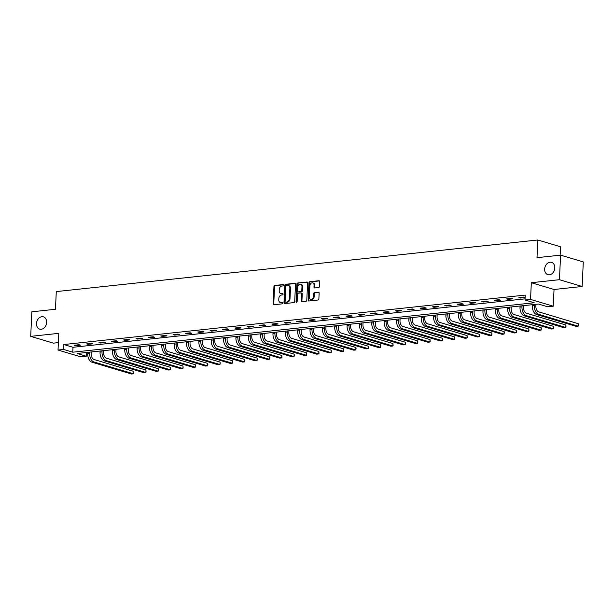 <?xml version="1.0" encoding="UTF-8"?>
<svg xmlns="http://www.w3.org/2000/svg" width="614" height="614" viewBox="0 0 614 614"><rect width="100%" height="100%" fill="white"/><g stroke="black" fill="none" stroke-linecap="round" stroke-linejoin="round"><path stroke-width="0.92" d="M283.538 285.195A0.691 0.53 -73.3 0 0 283.031 284.581L274.773 285.464A0.982 0.76 -73.3 0 0 273.951 286.508L273.13 303.861A0.982 0.76 -73.3 0 0 273.859 304.744L282.118 303.861A0.691 0.53 -73.3 0 0 282.187 302.51L281.112 302.625A3.147 2.425 -73.3 0 1 280.36 302.556A3.147 2.425 -73.3 0 1 278.771 299.809L278.84 298.358A3.147 2.425 -73.3 0 1 281.473 295.012L282.54 294.897A0.691 0.53 -73.3 0 0 282.609 293.546L281.534 293.661A3.147 2.425 -73.3 0 1 280.782 293.592A3.147 2.425 -73.3 0 1 279.193 290.836L279.263 289.394A3.147 2.425 -73.3 0 1 281.895 286.04L282.962 285.924A0.691 0.53 -73.3 0 0 283.538 285.195M544.656 269.062A6.416 4.935 -73.3 0 0 547.88 274.673A6.416 4.935 -73.3 0 0 554.787 267.98A6.416 4.935 -73.3 0 0 551.564 262.37A6.416 4.935 -73.3 0 0 544.656 269.062M36.502 323.517A6.416 4.935 -73.3 0 0 39.733 329.127A6.416 4.935 -73.3 0 0 46.641 322.434A6.416 4.935 -73.3 0 0 43.41 316.832A6.416 4.935 -73.3 0 0 36.502 323.517M318.635 287.529A0.982 0.76 -73.3 0 0 319.457 286.477L319.687 281.611A0.982 0.76 -73.3 0 0 318.95 280.728L309.786 281.711A0.982 0.76 -73.3 0 0 308.957 282.755L308.144 300.116A0.982 0.76 -73.3 0 0 308.873 300.99L318.044 300.008A0.982 0.76 -73.3 0 0 318.866 298.964L319.142 293.085A0.982 0.76 -73.3 0 0 318.413 292.203L314.491 292.625A0.982 0.76 -73.3 0 0 313.662 293.669L313.524 296.585A2.633 2.026 -73.3 0 1 310.692 299.333A2.633 2.026 -73.3 0 1 309.372 297.03L309.909 285.61A2.633 2.026 -73.3 0 1 312.741 282.862A2.633 2.026 -73.3 0 1 314.069 285.157L313.977 287.068A0.982 0.76 -73.3 0 0 314.706 287.943L318.635 287.529M525.001 300L530.542 299.409L553.245 306.202L547.703 306.793L538.501 304.037L77.065 353.487L86.267 356.243L80.726 356.834L58.023 350.041L63.564 349.45L72.767 352.206L534.203 302.756L525.001 300L525.231 295.088L63.795 344.538L63.564 349.45M58.023 350.041L58.806 333.348L30.7 336.357L31.859 311.805L55.452 309.272L56.288 291.596L537.833 239.99L536.997 257.673L560.59 255.14L559.438 279.7L531.325 282.709L530.542 299.409M295.518 284.198A0.982 0.76 -73.3 0 0 294.781 283.315L285.61 284.297A0.982 0.76 -73.3 0 0 284.789 285.349L283.975 302.702A0.982 0.76 -73.3 0 0 284.704 303.585L293.876 302.602A0.982 0.76 -73.3 0 0 294.697 301.551L295.518 284.198M297.698 283.008L306.87 282.026A0.982 0.76 -73.3 0 1 307.599 282.901L306.785 300.261A0.982 0.76 -73.3 0 1 305.956 301.305L302.034 301.727A0.982 0.76 -73.3 0 1 301.305 300.845L301.635 293.807A0.982 0.76 -73.3 0 0 300.906 292.924L298.297 293.208A0.982 0.76 -73.3 0 0 297.475 294.252L297.13 301.581A0.691 0.53 -73.3 0 1 296.04 301.697L296.877 284.052A0.982 0.76 -73.3 0 1 297.698 283.008L307.376 282.217M560.59 255.14L583.3 261.932L582.141 286.492L559.438 279.7M30.7 336.357L53.41 343.149L58.368 342.62M560.145 255.186L560.536 246.782L537.833 239.99M63.795 344.538L72.997 347.294L525.054 298.849M75.798 345.682L80.541 345.175L79.014 344.715L74.263 345.221L75.798 345.682L75.821 345.06M88.147 344.362L92.898 343.848L91.363 343.395L86.612 343.901L88.147 344.362L88.178 343.733M100.496 343.034L105.247 342.528L103.712 342.067L98.961 342.574L100.496 343.034L100.527 342.412M112.846 341.714L117.596 341.2L116.069 340.747L111.318 341.254L112.846 341.714L112.876 341.085M125.202 340.386L129.953 339.88L128.418 339.419L123.667 339.933L125.202 340.386L125.233 339.765M137.551 339.066L142.302 338.56L140.767 338.099L136.016 338.606L137.551 339.066L137.582 338.437M149.9 337.738L154.651 337.232L153.116 336.771L148.365 337.286L149.9 337.738L149.931 337.117M162.257 336.418L167.008 335.912L165.473 335.451L160.722 335.958L162.257 336.418L162.288 335.789M174.606 335.098L179.357 334.584L177.822 334.123L173.071 334.638L174.606 335.098L174.637 334.469M186.955 333.77L191.706 333.264L190.171 332.803L185.42 333.31L186.955 333.77L186.986 333.141M199.312 332.45L204.063 331.936L202.528 331.476L197.777 331.99L199.312 332.45L199.335 331.821M211.661 331.123L216.412 330.616L214.877 330.155L210.126 330.662L211.661 331.123L211.692 330.501M224.01 329.802L228.761 329.288L227.226 328.835L222.475 329.342L224.01 329.802L224.041 329.173M236.359 328.475L241.11 327.968L239.583 327.508L234.832 328.014L236.359 328.475L236.39 327.853M248.716 327.155L253.467 326.64L251.932 326.188L247.181 326.694L248.716 327.155L248.747 326.525M261.065 325.827L265.816 325.32L264.281 324.86L259.53 325.374L261.065 325.827L261.096 325.205M273.414 324.507L278.165 324L276.63 323.54L271.887 324.046L273.414 324.507L273.445 323.877M285.771 323.179L290.522 322.672L288.987 322.212L284.236 322.726L285.771 323.179L285.802 322.557M298.12 321.859L302.871 321.352L301.336 320.892L296.585 321.398L298.12 321.859L298.151 321.229M310.469 320.531L315.22 320.024L313.685 319.564L308.934 320.078L310.469 320.531L310.5 319.909M322.826 319.211L327.577 318.704L326.042 318.244L321.291 318.75L322.826 319.211L322.849 318.582M335.175 317.891L339.926 317.377L338.391 316.916L333.64 317.43L335.175 317.891L335.206 317.261M347.524 316.563L352.275 316.056L350.74 315.596L345.989 316.103L347.524 316.563L347.555 315.934M359.881 315.243L364.624 314.729L363.097 314.276L358.346 314.782L359.881 315.243L359.904 314.614M372.23 313.915L376.981 313.409L375.446 312.948L370.695 313.455L372.23 313.915L372.261 313.293M384.579 312.595L389.33 312.081L387.795 311.628L383.044 312.135L384.579 312.595L384.61 311.966M396.928 311.267L401.679 310.761L400.151 310.3L395.401 310.807L396.928 311.267L396.959 310.646M409.285 309.947L414.036 309.433L412.501 308.98L407.75 309.487L409.285 309.947L409.315 309.318M421.634 308.619L426.385 308.113L424.85 307.652L420.099 308.167L421.634 308.619L421.664 307.998M433.983 307.299L438.734 306.793L437.199 306.332L432.448 306.839L433.983 307.299L434.014 306.67M446.34 305.972L451.09 305.465L449.555 305.004L444.805 305.519L446.34 305.972L446.37 305.35M458.689 304.651L463.44 304.145L461.905 303.684L457.154 304.191L458.689 304.651L458.719 304.022M471.038 303.331L475.789 302.817L474.254 302.357L469.503 302.871L471.038 303.331L471.068 302.702M483.395 302.004L488.145 301.497L486.61 301.037L481.86 301.543L483.395 302.004L483.418 301.374M495.744 300.683L500.494 300.169L498.959 299.709L494.209 300.223L495.744 300.683L495.774 300.054M508.093 299.356L512.844 298.849L511.308 298.389L506.558 298.895L508.093 299.356L508.123 298.734M525.116 297.498L523.665 297.069L518.914 297.575L520.442 298.036L525.116 297.537M531.325 282.709L554.035 289.501L582.141 286.492M554.035 289.501L553.245 306.202M86.444 352.482L86.267 356.243M72.997 347.294L72.767 352.206M520.442 298.036L520.472 297.406M280.782 293.592L281.396 293.776A3.147 2.425 -73.3 0 0 282.148 293.845L281.534 293.661M283.016 293.753L282.148 293.845M280.36 302.556L280.974 302.74A3.147 2.425 -73.3 0 0 281.726 302.809L281.112 302.625M282.593 302.717L281.726 302.809M283.438 284.781L275.387 285.648A0.982 0.76 -73.3 0 0 274.565 286.692L273.744 304.045A0.982 0.76 -73.3 0 0 273.967 304.736M295.296 283.514L286.224 284.482A0.982 0.76 -73.3 0 0 285.403 285.533L284.589 302.886A0.982 0.76 -73.3 0 0 284.804 303.569M286.4 285.556A0.691 0.53 -73.3 0 0 285.825 286.293L285.111 301.528A0.691 0.53 -73.3 0 0 285.625 302.142L286.746 302.019A3.147 2.425 -73.3 0 0 289.378 298.673L289.869 288.258A3.147 2.425 -73.3 0 0 288.288 285.502A3.147 2.425 -73.3 0 0 287.529 285.441L286.4 285.556M285.924 302.234A0.691 0.53 -73.3 0 0 286.239 302.326L285.625 302.142M288.288 285.502L288.902 285.687A3.147 2.425 -73.3 0 1 290.483 288.442L289.992 298.849A3.147 2.425 -73.3 0 1 287.36 302.203L286.239 302.326M301.136 292.947L301.75 293.131A0.982 0.76 -73.3 0 1 302.249 293.991L301.919 301.029A0.982 0.76 -73.3 0 0 302.134 301.712M298.312 283.192A0.982 0.76 -73.3 0 0 297.491 284.236L296.654 301.881A0.691 0.53 -73.3 0 0 296.739 302.257M301.981 286.5A2.633 2.026 -73.3 0 0 300.653 284.205A2.633 2.026 -73.3 0 0 297.821 286.953L297.629 290.975A0.982 0.76 -73.3 0 0 298.366 291.857L300.967 291.573A0.982 0.76 -73.3 0 0 301.789 290.529L301.981 286.5L302.595 286.684A2.633 2.026 -73.3 0 0 301.267 284.389L300.653 284.205M298.527 291.903A0.982 0.76 -73.3 0 0 298.98 292.041L298.366 291.857M302.595 286.684L302.403 290.714A0.982 0.76 -73.3 0 1 301.581 291.757L298.98 292.041M312.741 282.862L313.355 283.046A2.633 2.026 -73.3 0 1 314.683 285.341L314.591 287.245A0.982 0.76 -73.3 0 0 314.813 287.935M310.692 299.333L311.306 299.517A2.633 2.026 -73.3 0 0 314.138 296.769L313.524 296.585M318.919 292.394L315.097 292.801A0.982 0.76 -73.3 0 0 314.276 293.853L314.138 296.769M319.464 280.92L310.392 281.895A0.982 0.76 -73.3 0 0 309.571 282.939L308.758 300.292A0.982 0.76 -73.3 0 0 308.972 300.983M91.294 351.96L91.21 353.679A5.012 3.047 83.9 0 0 94.049 359.512L133.599 371.34L133.768 372.383L133.484 373.796L93.934 361.968A7.522 4.574 -96.1 0 1 89.675 353.219L89.728 352.129M133.599 371.34L133.484 373.796L131.503 374.01L91.954 362.176A7.522 4.574 -96.1 0 1 87.702 353.434L87.748 352.344M103.643 350.64L103.566 352.359A5.012 3.047 83.9 0 0 106.399 358.185L145.955 370.019L146.078 372.038L145.84 372.475L106.283 360.641A7.522 4.574 -96.1 0 1 102.031 351.899L102.078 350.809M145.955 370.019L145.84 372.475L143.86 372.683L104.303 360.855A7.522 4.574 -96.1 0 1 100.051 352.106L100.105 351.016M116 349.32L115.916 351.031A5.012 3.047 83.9 0 0 118.755 356.864L158.305 368.692L158.473 369.735L158.189 371.148L118.64 359.32A7.522 4.574 -96.1 0 1 114.381 350.571L114.434 349.481M158.305 368.692L158.189 371.148L156.209 371.363L116.66 359.528A7.522 4.574 -96.1 0 1 112.4 350.786L112.454 349.696M128.349 347.992L128.265 349.711A5.012 3.047 83.9 0 0 131.104 355.537L170.654 367.372L170.776 369.39L170.538 369.828L130.989 357.993A7.522 4.574 -96.1 0 1 126.73 349.251L126.783 348.161M170.654 367.372L170.538 369.828L168.558 370.042L129.009 358.208A7.522 4.574 -96.1 0 1 124.749 349.466L124.803 348.376M140.698 346.672L140.621 348.384A5.012 3.047 83.9 0 0 143.453 354.217L183.01 366.051L183.133 368.07L182.895 368.5L143.338 356.673A7.522 4.574 -96.1 0 1 139.086 347.923L139.132 346.833M183.01 366.051L182.895 368.5L180.915 368.715L141.358 356.88A7.522 4.574 -96.1 0 1 137.106 348.138L137.152 347.048M153.047 345.344L152.97 347.063A5.012 3.047 83.9 0 0 155.81 352.889L195.359 364.724L195.482 366.742L195.244 367.18L155.687 355.345A7.522 4.574 -96.1 0 1 151.435 346.603L151.489 345.513M195.359 364.724L195.244 367.18L193.264 367.395L153.715 355.56A7.522 4.574 -96.1 0 1 149.455 346.818L149.509 345.728M165.404 344.024L165.32 345.736A5.012 3.047 83.9 0 0 168.159 351.569L207.709 363.404L207.877 364.44L207.593 365.86L168.044 354.025A7.522 4.574 -96.1 0 1 163.785 345.283L163.838 344.193M207.709 363.404L207.593 365.86L205.613 366.067L166.064 354.232A7.522 4.574 -96.1 0 1 161.804 345.49L161.858 344.4M177.753 342.696L177.676 344.416A5.012 3.047 83.9 0 0 180.508 350.241L220.065 362.076L220.234 363.12L219.942 364.532L180.393 352.697A7.522 4.574 -96.1 0 1 176.141 343.955L176.187 342.865M220.065 362.076L219.942 364.532L217.97 364.747L178.413 352.912A7.522 4.574 -96.1 0 1 174.161 344.17L174.207 343.08M190.102 341.376L190.025 343.088A5.012 3.047 83.9 0 0 192.857 348.921L232.414 360.756L232.583 361.792L232.299 363.212L192.742 351.377A7.522 4.574 -96.1 0 1 188.49 342.635L188.544 341.545M232.414 360.756L232.299 363.212L230.319 363.419L190.762 351.584A7.522 4.574 -96.1 0 1 186.51 342.842L186.564 341.752M202.459 340.049L202.374 341.768A5.012 3.047 83.9 0 0 205.214 347.593L244.763 359.428L244.932 360.472L244.648 361.884L205.099 350.049A7.522 4.574 -96.1 0 1 200.839 341.307L200.893 340.217M244.763 359.428L244.648 361.884L242.668 362.099L203.119 350.264A7.522 4.574 -96.1 0 1 198.859 341.522L198.913 340.432M214.808 338.728L214.723 340.448A5.012 3.047 83.9 0 0 217.563 346.273L257.113 358.108L257.235 360.126L256.997 360.564L217.448 348.729A7.522 4.574 -96.1 0 1 213.196 339.987L213.242 338.897M257.113 358.108L256.997 360.564L255.017 360.771L215.468 348.944A7.522 4.574 -96.1 0 1 211.216 340.194L211.262 339.105M227.157 337.401L227.08 339.12A5.012 3.047 83.9 0 0 229.912 344.953L269.469 356.78L269.592 358.806L269.354 359.236L229.797 347.401A7.522 4.574 -96.1 0 1 225.545 338.659L225.599 337.57M269.469 356.78L269.354 359.236L267.374 359.451L227.817 347.616A7.522 4.574 -96.1 0 1 223.565 338.874L223.619 337.784M239.514 336.081L239.429 337.8A5.012 3.047 83.9 0 0 242.269 343.625L281.818 355.46L281.941 357.478L281.703 357.916L242.154 346.081A7.522 4.574 -96.1 0 1 237.894 337.339L237.948 336.249M281.818 355.46L281.703 357.916L279.723 358.123L240.174 346.296A7.522 4.574 -96.1 0 1 235.914 337.546L235.968 336.457M251.863 334.753L251.778 336.472A5.012 3.047 83.9 0 0 254.618 342.305L294.167 354.132L294.336 355.176L294.052 356.588L254.503 344.761A7.522 4.574 -96.1 0 1 250.243 336.012L250.297 334.922M294.167 354.132L294.052 356.588L292.072 356.803L252.523 344.968A7.522 4.574 -96.1 0 1 248.271 336.226L248.317 335.137M264.212 333.433L264.135 335.152A5.012 3.047 83.9 0 0 266.967 340.977L306.524 352.812L306.693 353.848L306.409 355.268L266.852 343.433A7.522 4.574 -96.1 0 1 262.6 334.691L262.646 333.602M306.524 352.812L306.409 355.268L304.429 355.483L264.872 343.648A7.522 4.574 -96.1 0 1 260.62 334.906L260.674 333.809M276.561 332.113L276.484 333.824A5.012 3.047 83.9 0 0 279.324 339.657L318.873 351.484L318.996 353.51L318.758 353.94L279.201 342.113A7.522 4.574 -96.1 0 1 274.949 333.364L275.003 332.274M318.873 351.484L318.758 353.94L316.778 354.155L277.229 342.32A7.522 4.574 -96.1 0 1 272.969 333.579L273.023 332.489M288.918 330.785L288.833 332.504A5.012 3.047 83.9 0 0 291.673 338.329L331.222 350.164L331.345 352.183L331.107 352.62L291.558 340.785A7.522 4.574 -96.1 0 1 287.298 332.044L287.352 330.954M331.222 350.164L331.107 352.62L329.127 352.835L289.578 341A7.522 4.574 -96.1 0 1 285.318 332.258L285.372 331.169M301.267 329.465L301.19 331.176A5.012 3.047 83.9 0 0 304.022 337.009L343.579 348.844L343.748 349.88L343.456 351.292L303.907 339.465A7.522 4.574 -96.1 0 1 299.655 330.716L299.701 329.626M343.579 348.844L343.456 351.292L341.484 351.507L301.927 339.672A7.522 4.574 -96.1 0 1 297.675 330.931L297.721 329.841M313.616 328.137L313.539 329.856A5.012 3.047 83.9 0 0 316.371 335.681L355.928 347.516L356.097 348.552L355.813 349.972L316.256 338.137A7.522 4.574 -96.1 0 1 312.004 329.396L312.058 328.306M355.928 347.516L355.813 349.972L353.833 350.187L314.276 338.352A7.522 4.574 -96.1 0 1 310.024 329.611L310.078 328.521M325.973 326.817L325.888 328.528A5.012 3.047 83.9 0 0 328.728 334.361L368.277 346.196L368.446 347.232L368.162 348.652L328.613 336.817A7.522 4.574 -96.1 0 1 324.353 328.076L324.407 326.986M368.277 346.196L368.162 348.652L366.182 348.859L326.633 337.025A7.522 4.574 -96.1 0 1 322.373 328.283L322.427 327.193M338.322 325.489L338.237 327.208A5.012 3.047 83.9 0 0 341.077 333.034L380.626 344.868L380.803 345.912L380.511 347.324L340.962 335.49A7.522 4.574 -96.1 0 1 336.71 326.748L336.756 325.658M380.626 344.868L380.511 347.324L378.539 347.539L338.982 335.704A7.522 4.574 -96.1 0 1 334.73 326.963L334.776 325.873M350.671 324.169L350.594 325.88A5.012 3.047 83.9 0 0 353.426 331.713L392.983 343.548L393.106 345.567L392.868 346.004L353.311 334.169A7.522 4.574 -96.1 0 1 349.059 325.428L349.113 324.338M392.983 343.548L392.868 346.004L390.888 346.212L351.331 334.384A7.522 4.574 -96.1 0 1 347.079 325.635L347.133 324.545M363.027 322.841L362.943 324.56A5.012 3.047 83.9 0 0 365.783 330.386L405.332 342.221L405.501 343.264L405.217 344.677L365.668 332.842A7.522 4.574 -96.1 0 1 361.408 324.1L361.462 323.01M405.332 342.221L405.217 344.677L403.237 344.891L363.688 333.057A7.522 4.574 -96.1 0 1 359.428 324.315L359.482 323.225M375.377 321.521L375.292 323.24A5.012 3.047 83.9 0 0 378.132 329.066L417.681 340.9L417.804 342.919L417.566 343.356L378.017 331.522A7.522 4.574 -96.1 0 1 373.757 322.78L373.811 321.69M417.681 340.9L417.566 343.356L415.586 343.564L376.037 331.737A7.522 4.574 -96.1 0 1 371.785 322.987L371.831 321.897M387.726 320.193L387.649 321.913A5.012 3.047 83.9 0 0 390.481 327.746L430.038 339.573L430.161 341.599L429.923 342.029L390.366 330.202A7.522 4.574 -96.1 0 1 386.114 321.452L386.16 320.362M430.038 339.573L429.923 342.029L427.943 342.244L388.386 330.409A7.522 4.574 -96.1 0 1 384.134 321.667L384.187 320.577M400.082 318.873L399.998 320.592A5.012 3.047 83.9 0 0 402.838 326.418L442.387 338.253L442.556 339.289L442.272 340.709L402.723 328.874A7.522 4.574 -96.1 0 1 398.463 320.132L398.517 319.042M442.387 338.253L442.272 340.709L440.292 340.916L400.742 329.089A7.522 4.574 -96.1 0 1 396.483 320.339L396.537 319.249M412.431 317.553L412.347 319.265A5.012 3.047 83.9 0 0 415.187 325.098L454.736 336.925L454.905 337.969L454.621 339.381L415.072 327.554A7.522 4.574 -96.1 0 1 410.812 318.804L410.866 317.714M454.736 336.925L454.621 339.381L452.641 339.596L413.092 327.761A7.522 4.574 -96.1 0 1 408.832 319.019L408.886 317.929M424.781 316.225L424.704 317.945A5.012 3.047 83.9 0 0 427.536 323.77L467.093 335.605L467.216 337.623L466.978 338.061L427.421 326.226A7.522 4.574 -96.1 0 1 423.169 317.484L423.215 316.394M467.093 335.605L466.978 338.061L464.998 338.276L425.441 326.441A7.522 4.574 -96.1 0 1 421.189 317.699L421.235 316.609M437.13 314.905L437.053 316.617A5.012 3.047 83.9 0 0 439.893 322.45L479.442 334.285L479.565 336.303L479.327 336.733L439.77 324.906A7.522 4.574 -96.1 0 1 435.518 316.156L435.572 315.066M479.442 334.285L479.327 336.733L477.347 336.948L437.797 325.113A7.522 4.574 -96.1 0 1 433.538 316.371L433.591 315.281M449.486 313.577L449.402 315.297A5.012 3.047 83.9 0 0 452.242 321.122L491.791 332.957L491.96 333.993L491.676 335.413L452.127 323.578A7.522 4.574 -96.1 0 1 447.867 314.836L447.921 313.746M491.791 332.957L491.676 335.413L489.696 335.628L450.146 323.793A7.522 4.574 -96.1 0 1 445.887 315.051L445.941 313.961M461.835 312.257L461.759 313.969A5.012 3.047 83.9 0 0 464.591 319.802L504.148 331.637L504.317 332.673L504.025 334.093L464.476 322.258A7.522 4.574 -96.1 0 1 460.224 313.516L460.27 312.426M504.148 331.637L504.025 334.093L502.052 334.3L462.495 322.465A7.522 4.574 -96.1 0 1 458.244 313.723L458.29 312.633M474.185 310.93L474.108 312.649A5.012 3.047 83.9 0 0 476.94 318.474L516.497 330.309L516.666 331.353L516.382 332.765L476.825 320.93A7.522 4.574 -96.1 0 1 472.573 312.188L472.626 311.098M516.497 330.309L516.382 332.765L514.402 332.98L474.845 321.145A7.522 4.574 -96.1 0 1 470.593 312.403L470.646 311.313M486.541 309.609L486.457 311.321A5.012 3.047 83.9 0 0 489.297 317.154L528.846 328.989L528.969 331.007L528.731 331.445L489.181 319.61A7.522 4.574 -96.1 0 1 484.922 310.868L484.976 309.778M528.846 328.989L528.731 331.445L526.751 331.652L487.201 319.817A7.522 4.574 -96.1 0 1 482.942 311.075L482.995 309.986M498.89 308.282L498.806 310.001A5.012 3.047 83.9 0 0 501.646 315.826L541.195 327.661L541.364 328.705L541.08 330.117L501.531 318.282A7.522 4.574 -96.1 0 1 497.279 309.54L497.325 308.451M541.195 327.661L541.08 330.117L539.1 330.332L499.55 318.497A7.522 4.574 -96.1 0 1 495.298 309.755L495.344 308.665M511.239 306.962L511.163 308.681A5.012 3.047 83.9 0 0 513.995 314.506L553.552 326.341L553.721 327.377L553.437 328.797L513.88 316.962A7.522 4.574 -96.1 0 1 509.628 308.22L509.681 307.13M553.552 326.341L553.437 328.797L551.456 329.004L511.899 317.177A7.522 4.574 -96.1 0 1 507.648 308.428L507.701 307.338M523.596 305.634L523.512 307.353A5.012 3.047 83.9 0 0 526.351 313.186L565.901 325.013L566.024 327.039L565.786 327.469L526.236 315.634A7.522 4.574 -96.1 0 1 521.977 306.893L522.03 305.803M565.901 325.013L565.786 327.469L563.805 327.684L524.256 315.849A7.522 4.574 -96.1 0 1 519.997 307.107L520.05 306.018M535.945 304.314L535.861 306.033A5.012 3.047 83.9 0 0 538.701 311.858L578.25 323.693L578.373 325.712L578.135 326.149L538.585 314.314A7.522 4.574 -96.1 0 1 534.326 305.572L534.38 304.483M578.25 323.693L578.135 326.149L576.155 326.356L536.605 314.529A7.522 4.574 -96.1 0 1 532.353 305.78L532.399 304.69M273.744 304.045L273.13 303.861M274.565 286.692L273.951 286.508M275.387 285.648L274.773 285.464M284.589 302.886L283.975 302.702M285.403 285.533L284.789 285.349M286.224 284.482L285.61 284.297M295.227 283.453L294.781 283.315M287.36 302.203L286.746 302.019M289.992 298.849L289.378 298.673M290.483 288.442L289.869 288.258M307.315 282.156L306.87 282.026M301.919 301.029L301.305 300.845M302.249 293.991L301.635 293.807M296.654 301.881L296.04 301.697M297.491 284.236L296.877 284.052M301.581 291.757L300.967 291.573M302.403 290.714L301.789 290.529M314.591 287.245L313.977 287.068M314.683 285.341L314.069 285.157M314.276 293.853L313.662 293.669M315.097 292.801L314.491 292.625M318.858 292.333L318.413 292.203M308.758 300.292L308.144 300.116M309.571 282.939L308.957 282.755M310.392 281.895L309.786 281.711M319.395 280.859L318.95 280.728M87.702 353.434L89.675 353.219M91.954 362.176L93.934 361.968M100.051 352.106L102.031 351.899M104.303 360.855L106.283 360.641M112.4 350.786L114.381 350.571M116.66 359.528L118.64 359.32M124.749 349.466L126.73 349.251M129.009 358.208L130.989 357.993M137.106 348.138L139.086 347.923M141.358 356.88L143.338 356.673M149.455 346.818L151.435 346.603M153.715 355.56L155.687 355.345M161.804 345.49L163.785 345.283M166.064 354.232L168.044 354.025M174.161 344.17L176.141 343.955M178.413 352.912L180.393 352.697M186.51 342.842L188.49 342.635M190.762 351.584L192.742 351.377M198.859 341.522L200.839 341.307M203.119 350.264L205.099 350.049M211.216 340.194L213.196 339.987M215.468 348.944L217.448 348.729M223.565 338.874L225.545 338.659M227.817 347.616L229.797 347.401M235.914 337.546L237.894 337.339M240.174 346.296L242.154 346.081M248.271 336.226L250.243 336.012M252.523 344.968L254.503 344.761M260.62 334.906L262.6 334.691M264.872 343.648L266.852 343.433M272.969 333.579L274.949 333.364M277.229 342.32L279.201 342.113M285.318 332.258L287.298 332.044M289.578 341L291.558 340.785M297.675 330.931L299.655 330.716M301.927 339.672L303.907 339.465M310.024 329.611L312.004 329.396M314.276 338.352L316.256 338.137M322.373 328.283L324.353 328.076M326.633 337.025L328.613 336.817M334.73 326.963L336.71 326.748M338.982 335.704L340.962 335.49M347.079 325.635L349.059 325.428M351.331 334.384L353.311 334.169M359.428 324.315L361.408 324.1M363.688 333.057L365.668 332.842M371.785 322.987L373.757 322.78M376.037 331.737L378.017 331.522M384.134 321.667L386.114 321.452M388.386 330.409L390.366 330.202M396.483 320.339L398.463 320.132M400.742 329.089L402.723 328.874M408.832 319.019L410.812 318.804M413.092 327.761L415.072 327.554M421.189 317.699L423.169 317.484M425.441 326.441L427.421 326.226M433.538 316.371L435.518 316.156M437.797 325.113L439.77 324.906M445.887 315.051L447.867 314.836M450.146 323.793L452.127 323.578M458.244 313.723L460.224 313.516M462.495 322.465L464.476 322.258M470.593 312.403L472.573 312.188M474.845 321.145L476.825 320.93M482.942 311.075L484.922 310.868M487.201 319.817L489.181 319.61M495.298 309.755L497.279 309.54M499.55 318.497L501.531 318.282M507.648 308.428L509.628 308.22M511.899 317.177L513.88 316.962M519.997 307.107L521.977 306.893M524.256 315.849L526.236 315.634M532.353 305.78L534.326 305.572M536.605 314.529L538.585 314.314M286.07 302.311L285.456 302.126M298.742 292.018L298.128 291.834"/></g></svg>
